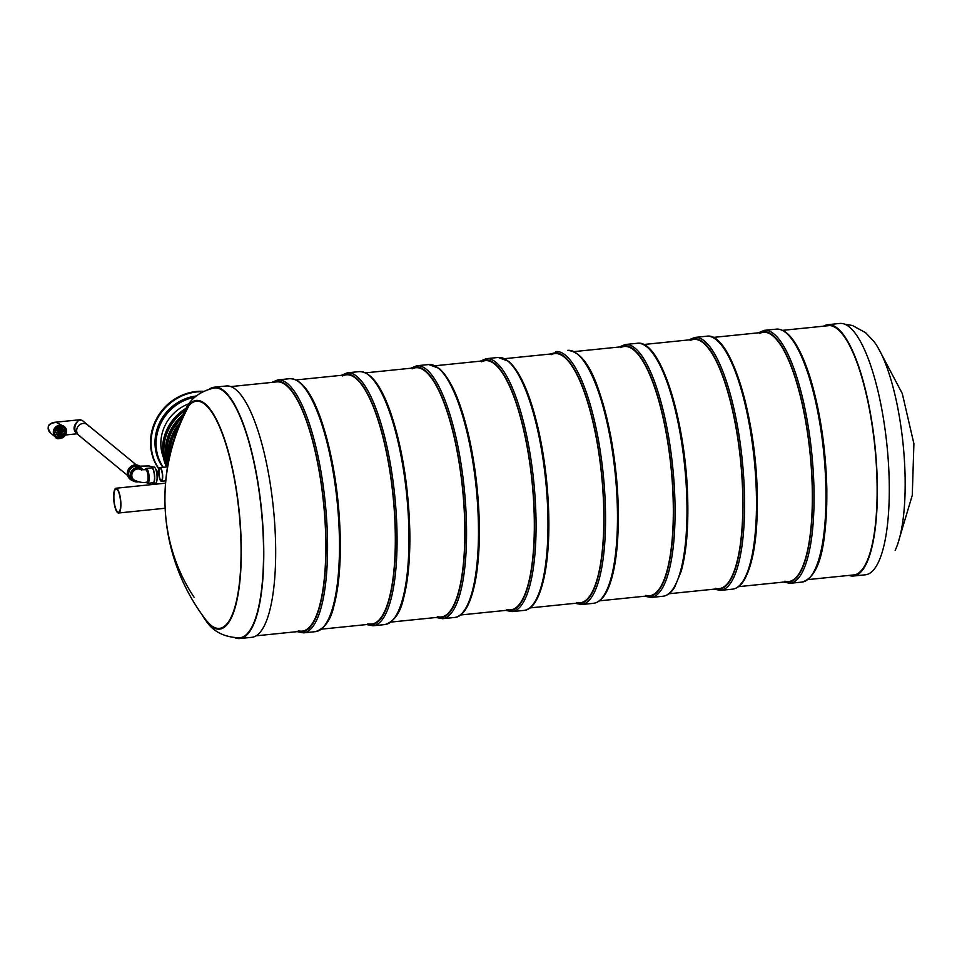 <?xml version="1.0" encoding="UTF-8"?>
<svg xmlns="http://www.w3.org/2000/svg" width="962" height="962" viewBox="0 0 962 962"><rect width="100%" height="100%" fill="white"/><g stroke="black" fill="none" stroke-linecap="round" stroke-linejoin="round"><path stroke-width="1.44" d="M848.977 575.408A126.323 34.548 -95.8 0 0 853.522 576.01L865.439 574.795A126.323 34.548 -95.8 0 0 888.407 462.53A126.323 34.548 -95.8 0 0 849.434 327.068A126.323 34.548 -95.8 0 0 839.826 323.46L827.909 324.675A126.323 34.548 -95.8 0 0 823.58 326.178M853.522 576.01A126.323 34.548 -95.8 0 0 876.49 463.744A126.323 34.548 -95.8 0 0 837.517 328.282A126.323 34.548 -95.8 0 0 827.909 324.675M851.55 575.144A125.445 34.307 -95.8 0 0 853.426 575.144A125.445 34.307 -95.8 0 0 876.25 463.66A125.445 34.307 -95.8 0 0 837.541 329.124A125.445 34.307 -95.8 0 0 827.993 325.541A125.445 34.307 -95.8 0 0 826.154 325.926M181.662 418.963A114.947 31.445 84.2 0 1 184.572 411.64C189.43 399.35 199.314 391.462 214.225 387.963A125.565 34.343 84.2 0 1 261.279 509.391A125.565 34.343 84.2 0 1 239.694 637.806C224.362 637.385 213.095 631.649 205.868 620.598A114.947 31.445 84.2 0 1 201.539 614.009M209.824 388.792A126.323 34.548 84.2 0 1 214.298 387.205A126.323 34.548 84.2 0 1 261.484 509.367A126.323 34.548 84.2 0 1 239.911 638.54A126.323 34.548 84.2 0 1 235.209 637.878M214.298 387.205L226.214 385.99A126.323 34.548 84.2 0 1 273.388 508.152A126.323 34.548 84.2 0 1 251.828 637.325L239.911 638.54M784.92 581.204A125.264 34.259 -95.8 0 0 788.672 581.553A125.264 34.259 -95.8 0 0 812.217 486.748A125.264 34.259 -95.8 0 0 763.275 332.323A125.264 34.259 -95.8 0 0 759.643 333.453M116.979 489.309A11.7 3.199 -95.8 0 0 116.089 488.973A11.7 3.199 -95.8 0 0 114.093 500.937A11.7 3.199 -95.8 0 0 118.458 512.253A11.7 3.199 -95.8 0 0 120.587 501.851A11.7 3.199 -95.8 0 0 116.979 489.309M116.955 488.576A12.446 3.403 -95.8 0 0 116.017 488.227A12.446 3.403 -95.8 0 0 113.889 500.962A12.446 3.403 -95.8 0 0 118.53 512.999A12.446 3.403 -95.8 0 0 120.803 501.936A12.446 3.403 -95.8 0 0 116.955 488.576M715.379 588.275A125.264 34.259 -95.8 0 0 719.167 588.636A125.264 34.259 -95.8 0 0 740.56 460.545A125.264 34.259 -95.8 0 0 693.782 339.406A125.264 34.259 -95.8 0 0 690.139 340.536M645.875 595.358A125.264 34.259 -95.8 0 0 649.675 595.718A125.264 34.259 -95.8 0 0 671.055 467.628A125.264 34.259 -95.8 0 0 624.278 346.488A125.264 34.259 -95.8 0 0 620.634 347.619M551.13 354.689A125.264 34.259 84.2 0 1 554.773 353.571A125.264 34.259 84.2 0 1 603.703 507.996A125.264 34.259 84.2 0 1 580.17 602.801A125.264 34.259 84.2 0 1 576.37 602.44M190.356 403.331L189.069 405.483A191.029 177.116 129.4 0 0 164.983 503.475A191.029 177.116 129.4 0 0 194.096 597.258M230.76 386.592L276.767 381.902A125.264 34.259 84.2 0 1 323.545 503.042A125.264 34.259 84.2 0 1 302.164 631.132A125.264 34.259 84.2 0 1 298.364 630.759M506.878 609.523A125.264 34.259 -95.8 0 0 510.666 609.884A125.264 34.259 -95.8 0 0 532.058 481.794A125.264 34.259 -95.8 0 0 485.269 360.654A125.264 34.259 -95.8 0 0 481.625 361.772M342.628 375.938A125.264 34.259 84.2 0 1 346.272 374.819A125.264 34.259 84.2 0 1 393.049 495.959A125.264 34.259 84.2 0 1 371.657 624.049A125.264 34.259 84.2 0 1 367.869 623.689M437.373 616.606A125.264 34.259 -95.8 0 0 441.161 616.967A125.264 34.259 -95.8 0 0 462.554 488.876A125.264 34.259 -95.8 0 0 415.764 367.737A125.264 34.259 -95.8 0 0 412.133 368.855M203.235 391.293A49.182 45.599 129.4 0 0 157.215 417.532A49.182 45.599 129.4 0 0 159.007 469.203M202.465 391.69A49.182 45.599 129.4 0 0 157.636 418.193A49.182 45.599 129.4 0 0 159.067 468.975M189.273 403.631A40.464 37.518 129.4 0 0 163.336 457.203M196.2 395.995A45.13 41.847 129.4 0 0 159.391 423.208A45.13 41.847 129.4 0 0 162.891 467.352M194.781 397.258A45.13 41.847 129.4 0 0 163.299 467.304M160.858 480.278A6.025 1.647 84.2 0 1 158.995 473.821A6.025 1.647 84.2 0 1 160.089 468.458A6.025 1.647 84.2 0 1 162.337 474.29A6.025 1.647 84.2 0 1 161.315 480.447A6.025 1.647 84.2 0 1 160.858 480.278M160.87 481.072A6.842 1.876 84.2 0 1 158.766 473.725A6.842 1.876 84.2 0 1 160.005 467.64A6.842 1.876 84.2 0 1 162.566 474.266A6.842 1.876 84.2 0 1 161.4 481.265A6.842 1.876 84.2 0 1 160.87 481.072M139.682 466.113A8.093 7.504 129.4 0 0 129.942 479.016L130.664 479.617A8.093 7.504 129.4 0 0 133.441 481.012M140.945 467.111A8.093 7.504 129.4 0 0 128.523 471.224A8.093 7.504 129.4 0 0 130.664 479.617M140.548 467.592A7.468 6.926 129.4 0 0 129.088 471.392A7.468 6.926 129.4 0 0 131.06 479.136L132.684 480.471A7.468 6.926 129.4 0 0 138.396 481.794M143.061 469.817A7.468 6.926 129.4 0 0 130.712 472.727A7.468 6.926 129.4 0 0 132.684 480.471M137.602 481.601A6.842 6.349 -50.6 0 1 132.84 470.935A6.842 6.349 -50.6 0 1 142.22 469.781A6.842 6.349 129.4 0 0 141.931 469.54M141.775 469.408A6.842 6.349 129.4 0 0 132.528 470.658A6.842 6.349 129.4 0 0 136.724 481.349M146.128 482.19A6.842 1.876 -95.8 0 0 146.982 482.744A6.842 1.876 -95.8 0 0 148.268 477.561A6.842 1.876 -95.8 0 0 145.587 469.107A6.842 1.876 -95.8 0 0 144.889 469.793M146.982 482.744L147.691 482.671A6.842 1.876 -95.8 0 0 148.978 477.477A6.842 1.876 -95.8 0 0 146.308 469.035M146.873 482.744A7.468 2.044 -95.8 0 0 147.751 483.285A7.468 2.044 -95.8 0 0 149.026 475.649A7.468 2.044 -95.8 0 0 146.236 468.422A7.468 2.044 -95.8 0 0 145.49 469.131M147.751 483.285L153.114 482.744A7.468 2.044 -95.8 0 0 154.521 477.08A7.468 2.044 -95.8 0 0 151.599 467.869L146.236 468.422M152.273 482.828A8.093 2.213 -95.8 0 0 153.174 483.357A8.093 2.213 -95.8 0 0 154.557 475.084A8.093 2.213 -95.8 0 0 151.539 467.255L153.92 467.015A8.093 2.213 -95.8 0 1 156.95 474.843A8.093 2.213 -95.8 0 1 155.567 483.116L153.174 483.357M141.065 469.624A6.229 5.772 129.4 0 0 135.293 468.999M131.421 473.713A6.229 5.772 129.4 0 0 133.55 479.557M133.153 480.038A6.842 6.349 129.4 0 0 136.267 481.18A6.842 6.349 -50.6 0 1 133.153 480.038M77.357 427.561A6.842 6.349 -50.6 0 1 87.566 424.807A6.842 6.349 129.4 0 0 78.319 426.058A6.842 6.349 129.4 0 0 78.872 435.389A6.842 6.349 -50.6 0 1 77.357 427.561M135.149 480.675A6.542 6.061 -50.6 0 1 131.566 477.645M139.189 468.386A6.542 6.061 -50.6 0 1 141.654 469.721M127.645 475.517L76.214 433.201C73.701 428.703 74.603 424.326 78.92 420.081L82.215 420.406L87.566 424.807A6.842 6.349 129.4 0 1 88.829 426.25M78.872 435.389A6.842 6.349 129.4 0 0 80.519 436.351M50.878 433.285L55.531 437.109C57.467 442.412 72.378 433.381 64.226 426.539A6.842 6.349 129.4 0 0 53.319 432.491A6.842 6.349 129.4 0 0 66.041 433.634A6.842 6.349 129.4 0 0 64.226 426.539L56.277 422.39C48.028 423.388 46.212 427.02 50.866 433.273L50.878 433.285C48.605 431.673 47.751 429.377 48.34 426.382C48.389 425.024 50 423.737 53.138 422.522L51.443 423.16M64.466 426.743L56.277 422.39L54.112 422.366M76.744 433.634C72.559 429.725 73.28 425.216 78.92 420.081L80.567 419.745M61.496 433.237L60.305 433.357L61.496 433.237M59.752 435.077L58.562 435.197L59.752 435.077M57.78 435.978L56.59 436.099L57.78 435.978M56.409 434.439L55.219 434.559L56.409 434.439M58.129 434.066L56.926 434.187L58.129 434.066M59.884 433.405L58.694 433.525L59.884 433.405M62.265 431.746L61.075 431.866L62.265 431.746M63.276 433.537L62.085 433.658L63.276 433.537M63.72 435.377L62.53 435.497L63.72 435.377M64.995 433.561L63.805 433.682L64.995 433.561M65.416 431.421L64.226 431.553L65.416 431.421M63.841 431.589L62.65 431.71L63.841 431.589M61.833 436.495L60.642 436.616L61.833 436.495M61.712 434.872L60.522 434.992L61.712 434.872M59.716 436.712L58.526 436.832L59.716 436.712M55.892 432.395L54.69 432.515L55.892 432.395M57.467 432.239L56.277 432.359L57.467 432.239M59.043 432.07L57.852 432.203L59.043 432.07M60.654 431.914L59.464 432.034L60.654 431.914M61.424 430.423L60.233 430.543L61.424 430.423M63.179 429.761L61.989 429.882L63.179 429.761M64.887 429.389L63.696 429.509L64.887 429.389M63.528 427.849L62.338 427.97L63.528 427.849M61.556 428.751L60.365 428.872L61.556 428.751M61.592 427.116L60.402 427.236L61.592 427.116M59.812 430.591L58.622 430.711L59.812 430.591M59.584 428.956L58.393 429.076L59.584 428.956M59.464 427.332L58.273 427.453L59.464 427.332M58.021 430.279L56.83 430.399L58.021 430.279M57.588 428.451L56.385 428.571L57.588 428.451M56.301 430.267L55.111 430.387L56.301 430.267M55.255 430.748L56.036 429.798M64.526 428.872L64.682 429.617L64.562 428.884M58.574 435.317L59.584 435.221M60.522 435.028L61.544 434.559M64.442 431.95L64.719 430.904M60.45 433.718L61.231 432.768M58.694 435.558L59.488 434.608M56.734 436.459L57.516 435.509M55.363 434.92L56.145 433.97M57.071 434.559L57.864 433.597M58.838 433.886L59.62 432.936M61.207 432.239L62.001 431.277M62.229 434.03L63.011 433.08M62.674 435.858L63.456 434.908M63.949 434.054L64.731 433.092M64.658 430.916L64.37 431.914L65.151 430.964M62.795 432.07L63.576 431.12M60.786 436.988L61.568 436.026M60.666 435.365L61.448 434.403M58.67 437.205L59.452 436.243M54.834 432.888L55.616 431.938M56.421 432.72L57.203 431.77M57.997 432.563L58.778 431.613M59.608 432.395L60.39 431.445M60.365 430.916L61.159 429.954M62.133 430.242L62.915 429.292M63.841 429.87L64.622 428.92M62.482 428.33L63.264 427.381M60.51 429.232L61.291 428.282M60.546 427.597L61.327 426.647M58.766 431.072L59.548 430.122M58.538 429.437L59.319 428.487M58.417 427.813L59.199 426.863M56.974 430.772L57.756 429.822M56.53 428.944L57.323 427.982M895.153 550.36A114.947 31.445 -95.8 0 0 903.077 443.987A114.947 31.445 -95.8 0 0 873.869 341.402L865.547 332.66L852.428 325.505L844.528 324.122M189.069 405.483A114.201 31.241 -95.8 0 0 184.728 412.313A114.201 31.241 84.2 0 1 239.009 511.652A114.201 31.241 84.2 0 1 205.88 619.913L212.277 626.971M184.572 411.64A114.947 31.445 84.2 0 1 219.516 426.082A114.947 31.445 84.2 0 1 241.185 542.183A114.947 31.445 84.2 0 1 205.868 620.598M764.285 330.351A127.128 34.776 -95.8 0 1 811.76 453.294A127.128 34.776 -95.8 0 1 790.055 583.297L801.971 582.082A127.128 34.776 -95.8 0 0 823.676 452.08A127.128 34.776 -95.8 0 0 776.202 329.136L764.285 330.351L758.236 332.84M811.76 575.192A125.878 34.428 -95.8 0 0 824.53 451.996A125.878 34.428 -95.8 0 0 787.181 333.91M785.269 581.902A125.878 34.428 -95.8 0 0 810.232 453.451A125.878 34.428 -95.8 0 0 759.872 332.672M706.697 336.219C730.326 331.758 755.663 415.56 757.238 492.616C758.056 533.982 753.715 563.119 744.215 580.05C740.884 585.557 736.976 588.6 732.467 589.165A127.128 34.776 -95.8 0 0 756.36 492.941A127.128 34.776 -95.8 0 0 706.697 336.219L694.78 337.434L688.732 339.923M732.467 589.165L720.55 590.379A127.128 34.776 -95.8 0 0 744.444 494.155A127.128 34.776 -95.8 0 0 694.78 337.434M757.19 492.532A125.878 34.428 -95.8 0 0 717.676 340.993M715.776 588.984A125.878 34.428 -95.8 0 0 742.892 493.987A125.878 34.428 -95.8 0 0 690.379 339.754M637.193 343.302C660.822 338.84 686.171 422.643 687.734 499.699C688.419 528.956 686.279 552.729 681.288 570.995L674.711 587.121C671.38 592.64 667.472 595.682 662.962 596.248A127.128 34.776 -95.8 0 0 686.856 500.024A127.128 34.776 -95.8 0 0 637.193 343.302L625.276 344.516L619.239 347.005M662.962 596.248L651.058 597.45A127.128 34.776 -95.8 0 0 674.939 501.238A127.128 34.776 -95.8 0 0 625.276 344.516M687.686 499.615A125.878 34.428 -95.8 0 0 648.172 348.076M646.272 596.067A125.878 34.428 -95.8 0 0 673.388 501.07A125.878 34.428 -95.8 0 0 620.875 346.837M555.771 351.599A127.128 34.776 84.2 0 1 603.258 474.543A127.128 34.776 84.2 0 1 581.553 604.533L593.47 603.318A127.128 34.776 84.2 0 0 615.175 473.328A127.128 34.776 84.2 0 0 567.688 350.384C588.455 352.2 600.625 388.371 610.654 435.726C617.676 474.134 619.889 510.521 617.279 544.901C616.209 557.611 614.417 568.518 611.916 577.633C607.503 593.65 601.346 602.224 593.47 603.318M551.37 353.92A125.878 34.428 84.2 0 1 601.731 474.699A125.878 34.428 84.2 0 1 576.767 603.15M578.667 355.158A125.878 34.428 84.2 0 1 616.029 473.244A125.878 34.428 84.2 0 1 603.258 596.428M905.158 487.313A113.949 31.097 84 0 1 904.003 511.207M271.729 382.419L277.765 379.918A127.128 34.776 84.2 0 1 308.08 420.093A127.128 34.776 84.2 0 1 327.489 555.218A127.128 34.776 84.2 0 1 303.547 632.864L315.452 631.649C324.651 628.631 330.808 620.021 333.946 605.819C338.552 588.612 340.68 566.474 340.32 539.393C339.189 494.336 332.756 454.304 320.995 419.312C311.447 392.183 301.01 378.643 289.682 378.703A127.128 34.776 84.2 0 1 319.985 418.879A127.128 34.776 84.2 0 1 339.406 554.004A127.128 34.776 84.2 0 1 315.452 631.649M273.364 382.251A125.878 34.428 84.2 0 1 306.71 421.067A125.878 34.428 84.2 0 1 325.769 560.545A125.878 34.428 84.2 0 1 298.761 631.481M321.007 419.612A125.878 34.428 84.2 0 1 325.252 624.759M205.88 619.913A199.218 199.218 0 0 1 184.728 412.313A114.201 31.241 84.2 0 1 205.05 404.473A114.201 31.241 84.2 0 1 241.101 550.156A114.201 31.241 84.2 0 1 205.88 619.913A199.218 199.218 0 0 1 184.728 412.313A199.218 199.218 0 0 0 164.983 503.475M498.184 357.467L508.682 361.327C520.129 371.536 529.894 393.638 537.95 427.621C542.64 447.931 545.851 469.384 547.606 491.991C549.771 521.332 549.158 546.969 545.767 568.879C540.692 599.001 532.118 610.004 523.965 610.401A127.128 34.776 -95.8 0 0 547.089 497.426A127.128 34.776 -95.8 0 0 507.864 361.087A127.128 34.776 -95.8 0 0 498.184 357.467L486.279 358.67L480.23 361.171M523.965 610.401L512.049 611.616A127.128 34.776 -95.8 0 0 535.173 498.641A127.128 34.776 -95.8 0 0 495.947 362.301A127.128 34.776 -95.8 0 0 486.279 358.67M533.754 603.511A125.878 34.428 -95.8 0 0 546.524 480.327A125.878 34.428 -95.8 0 0 509.163 362.241M507.263 610.233A125.878 34.428 -95.8 0 0 533.982 504.797A125.878 34.428 -95.8 0 0 494.781 363.624A125.878 34.428 -95.8 0 0 481.866 361.003M341.221 375.336L347.27 372.835A127.128 34.776 84.2 0 1 377.573 413.011A127.128 34.776 84.2 0 1 396.993 548.136A127.128 34.776 84.2 0 1 373.04 625.781L384.956 624.566C394.155 621.548 400.312 612.938 403.451 598.737C408.056 581.529 410.185 559.391 409.824 532.311C408.694 487.253 402.26 447.222 390.5 412.229C380.952 385.101 370.514 371.56 359.187 371.621A127.128 34.776 84.2 0 1 389.49 411.796A127.128 34.776 84.2 0 1 408.898 546.921A127.128 34.776 84.2 0 1 384.956 624.566M342.869 375.168A125.878 34.428 84.2 0 1 376.214 413.985A125.878 34.428 84.2 0 1 395.274 553.463A125.878 34.428 84.2 0 1 368.266 624.398M390.512 412.53A125.878 34.428 84.2 0 1 394.745 617.676M428.691 364.538L439.177 368.41C450.625 378.619 460.389 400.721 468.458 434.704C473.136 455.014 476.358 476.467 478.102 499.074C480.266 528.415 479.653 554.052 476.262 575.961C471.188 606.084 462.614 617.087 454.461 617.484A127.128 34.776 -95.8 0 0 477.585 504.509A127.128 34.776 -95.8 0 0 438.359 368.169A127.128 34.776 -95.8 0 0 428.691 364.538L416.774 365.752L410.726 368.254M454.461 617.484L442.544 618.698A127.128 34.776 -95.8 0 0 465.668 505.723A127.128 34.776 -95.8 0 0 426.443 369.384A127.128 34.776 -95.8 0 0 416.774 365.752M464.249 610.593A125.878 34.428 -95.8 0 0 477.02 487.409A125.878 34.428 -95.8 0 0 439.67 369.324M437.758 617.315A125.878 34.428 -95.8 0 0 464.478 511.88A125.878 34.428 -95.8 0 0 425.276 370.707A125.878 34.428 -95.8 0 0 412.361 368.085M167.039 466.931A45.13 41.847 -50.6 0 1 163.444 450.853A45.13 41.847 -50.6 0 1 185.425 409.956M186.436 408.092A45.13 41.847 129.4 0 0 166.522 466.979L162.566 450.168L165.224 433.597L173.364 419.216L186.46 408.044M160.005 467.64L167.52 466.883A44.757 41.498 -50.6 0 1 163.901 450.901A44.757 41.498 -50.6 0 1 184.981 410.822M167.953 464.333A45.13 41.847 -50.6 0 1 166.137 453.066A45.13 41.847 -50.6 0 1 182.588 416.342M183.285 414.562A45.13 41.847 129.4 0 0 167.761 465.392M168.254 462.674A44.517 41.27 -50.6 0 1 166.919 453.162A44.517 41.27 -50.6 0 1 182.01 417.953M180.171 422.486A45.13 41.847 129.4 0 0 168.699 460.317M169.096 458.345A45.13 41.847 -50.6 0 1 168.915 455.351A45.13 41.847 -50.6 0 1 179.004 425.336M169.697 455.579A44.517 41.27 -50.6 0 1 169.697 455.435A44.517 41.27 -50.6 0 1 177.874 428.27M174.278 438.588A45.13 41.847 129.4 0 0 171.633 447.631M146.428 469.648L145.647 469.733A6.229 1.708 84.2 0 1 146.128 469.913A6.229 1.708 84.2 0 1 148.052 476.587A6.229 1.708 84.2 0 1 146.909 482.118L147.691 482.034M140.861 469.588A6.229 5.772 129.4 0 0 133.79 479.773C138.732 482.275 143.11 483.056 146.909 482.118M54.1 432.575A6.229 5.772 129.4 0 0 63.167 436.88A6.229 5.772 129.4 0 0 62.903 426.455A6.229 5.772 129.4 0 0 54.1 432.575M256.157 635.822L302.164 631.132M321.5 629.16L371.657 624.049M391.005 622.077L441.161 616.967M460.497 614.995L510.666 609.884M530.002 607.912L580.17 602.801M599.506 600.829L649.675 595.718M669.011 593.746L719.167 588.636M738.515 586.664L788.672 581.553M808.008 579.581L855.278 574.771M296.104 379.93L346.272 374.819M365.608 372.847L415.764 367.737M435.113 365.764L485.269 360.654M504.605 358.682L554.773 353.571M574.11 351.599L624.278 346.488M643.614 344.516L693.782 339.406M713.119 337.434L763.275 332.323M782.623 330.351L829.881 325.541M790.055 583.297L783.633 582.07M801.971 582.082C821.945 576.106 826.562 538.227 826.839 489.814C825.961 450.793 820.79 414.694 811.315 381.553C807.695 369.324 803.739 358.994 799.446 350.577C791.894 335.774 784.138 328.619 776.202 329.136M118.53 512.999L165.139 508.249M116.017 488.227L165.548 483.177M714.129 589.153L720.55 590.379M644.636 596.236L651.058 597.45M575.132 603.318L581.553 604.533M878.186 347.979L902.284 393.542L913.9 443.759L912.277 495.274L897.51 544.66M277.765 379.918L289.682 378.703M303.547 632.864L297.126 631.637M184.74 412.289L189.562 404.1M505.627 610.401L512.049 611.616M347.27 372.835L359.187 371.621M373.04 625.781L366.618 624.566M436.123 617.484L442.544 618.698M174.375 438.287L171.573 447.883M183.321 414.478L167.604 437.253L167.761 465.416M180.219 422.354L170.382 439.538L168.687 460.377M165.753 480.832L161.4 481.265M157.095 477.657L157.624 471.801L155.423 468.53M153.174 467.087L148.966 465.945L139.43 466.161M145.647 469.733L140.705 469.552L141.703 470.153M136.351 464.947L87.566 424.807M65.452 434.98L76.948 433.802M54.173 422.354L79.978 419.733M80.002 419.733L82.215 420.406M63.155 433.549L62.422 434.102"/></g></svg>
